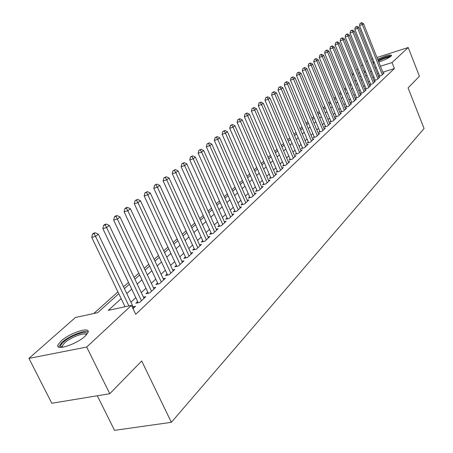 <?xml version="1.0" encoding="UTF-8"?>
<svg xmlns="http://www.w3.org/2000/svg" width="453" height="453" viewBox="0 0 453 453"><rect width="100%" height="100%" fill="white"/><g stroke="black" fill="none" stroke-linecap="round" stroke-linejoin="round"><path stroke-width="0.68" d="M377.677 59.264C385.486 55.668 390.129 54.377 391.59 55.402L391.013 56.189C388.414 58.227 384.337 60.175 378.776 62.027M374.433 62.978L373.21 62.497L373.889 61.614M85.164 336.12C76.75 344.252 55.243 351.222 57.927 345.01L61.07 341.018C69.626 333 90.487 326.211 88.086 332.298L85.164 336.12M97.31 395.769L114.53 430.35L171.353 422.326L424.065 128.499L408.079 87.899L419.427 76.268L408.21 47.514L392.038 62.576L380.446 66.229M171.353 422.326L141.71 360.979L109.779 393.719L51.806 403.249L28.935 358.385L75.458 317.479L97.678 312.672L118.788 293.697M350.758 83.386L349.495 84.513M345.781 87.842L344.461 89.026M340.707 92.389L339.32 93.629M335.52 97.027L334.071 98.329M330.231 101.766L328.708 103.131M324.824 106.608L323.232 108.035M319.303 111.551L317.638 113.04M313.663 116.602L311.919 118.165M307.893 121.766L306.075 123.397M302.004 127.044L300.101 128.748M295.973 132.44L293.986 134.218M289.812 137.961L287.734 139.818M283.51 143.607L281.341 145.549M277.055 149.382L274.79 151.41M270.452 155.294L268.085 157.412M263.697 161.347L261.222 163.561M256.772 167.548L254.19 169.858M249.682 173.895L246.987 176.308M242.412 180.402L239.603 182.921M234.965 187.072L232.027 189.705M227.327 193.912L224.263 196.659M219.495 200.922L216.296 203.793M211.46 208.12L208.12 211.115M203.216 215.503L199.728 218.629M194.745 223.086L191.104 226.347M186.053 230.871L182.248 234.28M177.117 238.873L173.142 242.429M167.938 247.095L163.788 250.809M158.493 255.549L154.162 259.433M148.788 264.246L144.258 268.301M138.794 273.193L134.06 277.429M128.51 282.4L123.561 286.828M117.916 291.885L93.754 313.521M352.077 74.286L353.289 73.222M356.941 70.005L358.096 68.992M361.715 65.815L362.808 64.847M366.386 61.704L367.434 60.781M379.461 75.583L378.691 76.302L381.551 75.419L384.172 72.956L383.244 73.25M375.022 79.734L374.235 80.47L377.117 79.581L379.79 77.072L378.838 77.367M370.492 83.964L369.693 84.717L372.593 83.822L375.316 81.268L374.348 81.568M365.871 88.284L365.056 89.048L367.978 88.154L370.758 85.543L369.767 85.849M361.166 92.684L360.328 93.465L363.278 92.571L366.109 89.909L365.101 90.215M356.358 97.174L355.509 97.967L358.476 97.072L361.369 94.36L360.333 94.671M351.454 101.755L350.588 102.565L353.578 101.67L356.528 98.901L355.475 99.218M346.454 106.432L345.565 107.259L348.578 106.359L351.59 103.533L350.514 103.856M341.347 111.206L340.441 112.05L343.476 111.149L346.551 108.261L345.446 108.59M336.132 116.076L335.209 116.942L338.266 116.036L341.403 113.091L340.277 113.426M330.803 121.053L329.863 121.936L332.944 121.03L336.149 118.023L334.999 118.363M325.367 126.138L324.399 127.038L327.508 126.132L330.781 123.057L329.603 123.403M319.807 131.33L318.821 132.248L321.953 131.342L325.299 128.205L324.093 128.55M314.127 136.636L313.125 137.576L316.279 136.67L319.699 133.459L318.465 133.816M308.323 142.061L307.298 143.018L310.475 142.112L313.974 138.833L312.712 139.196M302.389 147.604L301.341 148.59L304.541 147.678L308.119 144.326L306.823 144.694M296.324 153.273L295.248 154.28L298.476 153.374L302.134 149.943L300.809 150.317M290.113 159.077L289.014 160.107L292.27 159.196L296.013 155.685L294.654 156.07M283.765 165.011L282.638 166.064L285.917 165.158L289.744 161.568L288.357 161.953M277.264 171.087L276.109 172.163L279.416 171.257L283.335 167.582L281.908 167.972M270.605 177.304L269.427 178.408L272.763 177.502L276.772 173.737L275.311 174.139M263.793 183.675L262.581 184.801L265.945 183.901L270.056 180.045L268.555 180.447M256.811 190.192L255.577 191.353L258.963 190.453L263.176 186.5L261.63 186.913M249.66 196.879L248.391 198.063L251.811 197.163L256.126 193.114L254.541 193.533M242.332 203.725L241.03 204.943L244.478 204.043L248.901 199.898L247.276 200.322M234.818 210.747L233.482 211.993L236.959 211.098L241.494 206.845L239.824 207.276M227.112 217.95L225.747 219.229L229.246 218.335L233.895 213.975L232.179 214.411M219.207 225.334L217.802 226.647L221.336 225.758L226.109 221.285L224.343 221.732M211.098 232.916L209.654 234.263L213.216 233.38L218.114 228.782L216.296 229.241M202.768 240.696L201.285 242.083L204.881 241.2L209.909 236.483L208.035 236.947M194.218 248.691L192.695 250.113L196.319 249.235L201.483 244.388L199.558 244.858M185.43 256.896L183.867 258.357L187.519 257.491L192.825 252.514L190.843 252.989M176.404 265.333L174.796 266.834L178.482 265.973L183.935 260.854L181.891 261.341M167.123 274.008L165.47 275.549L169.184 274.699L174.796 269.433L172.684 269.926M157.576 282.927L155.877 284.512L159.626 283.669L165.39 278.255L163.216 278.754M147.757 292.106L146.008 293.737L149.784 292.898L155.724 287.327L153.476 287.831M137.65 301.551L135.849 303.233L139.66 302.406L145.77 296.67L143.448 297.179M355.86 80.555L354.756 80.9M121.172 298.652L108.267 310.384L131.432 305.373L135.719 314.314L394.399 68.556L382.813 72.163M378.617 73.465L377.428 73.839M373.935 77.021L372.91 77.973M369.393 81.234L368.317 82.231M364.761 85.521L363.629 86.574M360.039 89.898L358.85 91.002M355.22 94.366L353.969 95.521M350.299 98.918L348.991 100.13M345.282 103.573L343.912 104.841M340.158 108.318L338.725 109.649M334.926 113.165L333.425 114.552M329.586 118.108L328.017 119.569M324.133 123.165L322.485 124.688M318.555 128.329L316.84 129.92M312.859 133.607L311.064 135.271M307.038 139.003L305.158 140.741M301.086 144.518L299.122 146.336M294.999 150.158L292.944 152.055M288.771 155.928L286.624 157.91M282.4 161.829L280.158 163.901M275.877 167.87L273.538 170.034M269.201 174.054L266.76 176.319M262.366 180.39L259.818 182.752M255.362 186.874L252.7 189.343M248.187 193.522L245.413 196.098M240.832 200.334L237.933 203.023M233.295 207.321L230.266 210.124M225.56 214.484L222.406 217.412M217.633 221.834L214.331 224.886M209.49 229.371L206.047 232.565M201.138 237.112L197.542 240.447M192.553 245.062L188.799 248.544M183.737 253.233L179.818 256.862M174.682 261.624L170.588 265.418M165.368 270.254L161.092 274.212M155.787 279.127L151.319 283.267M145.934 288.255L141.262 292.581M135.792 297.655L130.911 302.174M133.001 308.652L135.526 306.285L133.125 306.8M109.779 393.719L86.693 347.049L28.935 358.385M371.596 59.235L372.785 58.856M376.981 57.508L408.21 47.514M394.399 68.556L392.038 62.576M131.432 305.373L86.693 347.049M371.551 71.07L370.52 72.01M366.981 75.226L365.894 76.212M362.315 79.462L361.177 80.498M357.564 83.782L356.364 84.87M352.711 88.193L351.454 89.332M347.762 92.695L346.443 93.89M342.711 97.282L341.33 98.539M337.553 101.97L336.109 103.284M332.287 106.761L330.775 108.131M326.907 111.648L325.328 113.086M321.415 116.636L319.761 118.142M315.803 121.738L314.071 123.312M310.067 126.953L308.261 128.595M304.206 132.282L302.315 134.003M298.216 137.729L296.234 139.524M292.083 143.301L290.016 145.181M285.815 149.003L283.657 150.962M279.393 154.835L277.14 156.88M272.831 160.804L270.475 162.944M266.104 166.914L263.646 169.145M259.224 173.171L256.653 175.504M252.168 179.581L249.49 182.015M244.943 186.149L242.145 188.691M237.536 192.882L234.614 195.537M229.943 199.784L226.896 202.553M222.151 206.862L218.969 209.756M214.161 214.127L210.843 217.146M205.962 221.579L202.497 224.733M197.548 229.229L193.924 232.525M188.901 237.089L185.118 240.526M180.017 245.164L176.07 248.754M170.889 253.459L166.766 257.208M161.506 261.993L157.197 265.905M151.851 270.764L147.35 274.858M141.925 279.79L137.219 284.065M131.698 289.082L126.783 293.555M376.256 67.548L375.067 67.922M365.282 71.002L363.969 71.415M359.625 72.786L358.238 73.222M353.85 74.603L352.394 75.062M124.422 288.629L129.365 284.19M134.903 279.207L139.632 274.954M145.085 270.056L149.609 265.99M154.971 261.166L159.303 257.27M164.581 252.525L168.726 248.799M173.929 244.122L177.893 240.554M183.018 235.951L186.812 232.536M191.857 228.001L195.498 224.733M200.464 220.26L203.952 217.129M208.85 212.729L212.185 209.728M217.01 205.385L220.209 202.514M224.965 198.233L228.029 195.481M232.723 191.262L235.651 188.629M240.283 184.467L243.091 181.942M247.655 177.836L250.345 175.419M254.852 171.37L257.429 169.054M261.874 165.056L264.337 162.837M268.725 158.89L271.092 156.766M275.418 152.876L277.683 150.838M281.959 146.999L284.122 145.051M288.346 141.251L290.418 139.388M294.592 135.64L296.573 133.856M300.69 130.153L302.593 128.448M306.658 124.79L308.476 123.154M312.496 119.541L314.235 117.978M318.204 114.405L319.869 112.916M323.793 109.383L325.379 107.956M329.263 104.467L330.781 103.103M334.614 99.654L336.064 98.352M339.858 94.943L341.239 93.697M344.993 90.328L346.313 89.139M350.022 85.804L351.279 84.671M354.948 81.376L356.149 80.294M359.778 77.033L360.922 76.002M364.512 72.774L365.599 71.795M128.901 305.917L95.532 236.392L98.335 234.167L133.697 307.995M125.062 306.749L91.716 237.4L95.532 236.392L94.099 233.663L95.221 232.774L93.697 233.182L92.571 234.071L94.099 233.663M92.571 234.071L91.716 237.4M98.335 234.167L95.221 232.774M61.404 347.372L60.674 346.67C60.328 345.611 61.229 344.104 63.386 342.14C70.628 335.316 88.38 329.422 86.834 334.393M86.297 335.005C85.742 331.641 70.73 337.111 64.603 342.887L62.112 346.086L62.214 347.292M88.171 331.947C85.187 329.45 68.76 336.018 61.863 342.445L58.641 347.004M378.136 60.419L381.505 58.822C386.307 56.88 389.342 56.115 390.611 56.529M389.642 57.214C387.927 57.276 385.322 58.029 381.822 59.473L378.414 61.11M391.318 55.883C389.342 55.815 386.007 56.744 381.318 58.669L378.045 60.192M374.263 62.559L373.855 62.973M141.455 300.718L106.619 227.593L109.337 225.435L143.997 298.329M138.21 302.717L102.831 228.606L106.619 227.593L105.187 224.915L106.279 224.054L104.768 224.467L103.675 225.322L105.187 224.915M103.675 225.322L102.831 228.606M109.337 225.435L106.279 224.054M151.529 291.268L117.378 219.054L120.017 216.959L154.003 288.946M148.29 293.233L113.624 220.073L117.378 219.054L115.957 216.426L117.016 215.588L115.515 216.002L114.456 216.834L115.957 216.426M114.456 216.834L113.624 220.073M120.017 216.959L117.016 215.588M161.319 282.077L127.825 210.758L130.39 208.725L163.72 279.824M158.091 284.014L124.099 211.783L127.825 210.758L126.41 208.182L127.44 207.372L125.951 207.78L124.92 208.595L126.41 208.182M124.92 208.595L124.099 211.783M130.39 208.725L127.44 207.372M170.832 273.153L137.972 202.706L140.464 200.724L173.165 270.962M167.61 275.056L134.281 203.731L137.972 202.706L136.568 200.169L137.565 199.382L135.09 200.583L136.568 200.169M135.09 200.583L134.281 203.731M140.464 200.724L137.565 199.382M180.079 264.473L147.837 194.875L150.26 192.95L182.355 262.338M176.874 266.353L144.173 195.906L147.837 194.875L146.438 192.389L147.412 191.619L144.971 192.802L146.438 192.389M144.971 192.802L144.173 195.906M150.26 192.95L147.412 191.619M189.077 256.03L157.429 187.265L159.784 185.39L191.291 253.957M185.883 257.882L153.794 188.295L157.429 187.265L156.036 184.818L156.981 184.077L154.581 185.237L156.036 184.818M154.581 185.237L153.794 188.295M159.784 185.39L156.981 184.077M197.831 247.814L166.755 179.858L169.048 178.04L199.983 245.798M194.648 249.637L163.148 180.894L166.755 179.858L165.368 177.457L166.291 176.732L163.929 177.876L165.368 177.457M163.929 177.876L163.148 180.894M169.048 178.04L166.291 176.732M206.353 239.818L175.826 172.655L178.057 170.883L208.448 237.853M203.187 241.619L172.253 173.692L175.826 172.655L174.45 170.294L175.345 169.592L173.023 170.713L174.45 170.294M173.023 170.713L172.253 173.692M178.057 170.883L175.345 169.592M214.654 232.032L184.66 165.645L186.834 163.924L216.693 230.118M211.5 233.805L181.115 166.681L184.66 165.645L183.295 163.323L184.167 162.638L181.874 163.743L183.295 163.323M181.874 163.743L181.115 166.681M186.834 163.924L184.167 162.638M222.734 224.445L193.261 158.816L195.379 157.14L224.722 222.582M219.597 226.2L189.745 159.858L193.261 158.816L191.902 156.534L192.751 155.866L190.498 156.953L191.902 156.534M190.498 156.953L189.745 159.858M195.379 157.14L192.751 155.866M230.611 217.055L201.636 152.168L203.697 150.532L232.548 215.237M227.485 218.782L198.148 153.205L201.636 152.168L200.288 149.92L201.115 149.269L198.89 150.339L200.288 149.92M198.89 150.339L198.148 153.205M203.697 150.532L201.115 149.269M238.289 209.852L209.801 145.69L211.806 144.094L240.175 208.08M235.181 211.557L206.336 146.727L209.801 145.69L208.459 143.476L209.263 142.842L207.072 143.895L208.459 143.476M207.072 143.895L206.336 146.727M211.806 144.094L209.263 142.842M245.775 202.825L217.757 139.371L219.716 137.82L247.615 201.098M242.683 204.513L214.32 140.413L217.757 139.371L216.421 137.197L217.208 136.579L215.05 137.616L216.421 137.197M215.05 137.616L214.32 140.413M219.716 137.82L217.208 136.579M253.074 195.979L225.515 133.216L227.423 131.698L254.875 194.292M249.999 197.638L222.106 134.252L225.515 133.216L224.19 131.076L224.954 130.47L222.825 131.495L224.19 131.076M222.825 131.495L222.106 134.252M227.423 131.698L224.954 130.47M260.198 189.292L233.08 127.214L234.943 125.73L261.953 187.644M257.14 190.934L229.699 128.25L233.08 127.214L231.76 125.102L232.508 124.513L230.407 125.521L231.76 125.102M230.407 125.521L229.699 128.25M234.943 125.73L232.508 124.513M267.151 182.769L240.458 121.353L242.276 119.909L268.861 181.16M264.105 184.394L237.106 122.389L240.458 121.353L239.15 119.275L239.88 118.703L237.808 119.688L239.15 119.275M237.808 119.688L237.106 122.389M242.276 119.909L239.88 118.703M273.94 176.398L247.661 115.634L249.439 114.224L275.611 174.83M270.911 178.006L244.337 116.67L247.661 115.634L246.364 113.59L247.072 113.029L245.033 114.003L246.364 113.59M245.033 114.003L244.337 116.67M249.439 114.224L247.072 113.029M280.566 170.181L254.694 110.051L256.426 108.68L282.196 168.646M277.559 171.766L251.392 111.081L254.694 110.051L253.403 108.035L254.093 107.491L252.083 108.454L253.403 108.035M252.083 108.454L251.392 111.081M256.426 108.68L254.093 107.491M287.038 164.105L261.562 104.603L263.25 103.261L288.635 162.61M284.048 165.673L258.284 105.634L261.562 104.603L260.277 102.616L260.956 102.078L258.969 103.029L260.277 102.616M258.969 103.029L258.284 105.634M263.25 103.261L260.956 102.078M293.368 158.171L268.267 99.281L269.92 97.967L294.926 156.704M290.39 159.722L265.016 100.306L268.267 99.281L266.993 97.321L267.655 96.795L265.69 97.735L266.993 97.321M265.69 97.735L265.016 100.306M269.92 97.967L267.655 96.795M299.546 152.367L274.818 94.077L276.432 92.797L301.069 150.94M296.59 153.901L271.596 95.102L274.818 94.077L273.55 92.146L274.201 91.636L272.264 92.559L273.55 92.146M272.264 92.559L271.596 95.102M276.432 92.797L274.201 91.636M305.594 146.698L281.222 88.992L282.802 87.74L307.083 145.3M302.649 148.216L278.023 90.017L281.222 88.992L279.965 87.089L280.594 86.591L278.686 87.503L279.965 87.089M278.686 87.503L278.023 90.017M282.802 87.74L280.594 86.591M311.5 141.155L287.485 84.026L289.025 82.797L312.955 139.784M308.578 142.655L284.308 85.045L287.485 84.026L286.234 82.146L286.851 81.659L284.96 82.559L286.234 82.146M284.96 82.559L284.308 85.045M289.025 82.797L286.851 81.659M317.281 135.73L293.606 79.167L295.113 77.967L318.708 134.394M314.376 137.214L290.452 80.181L293.606 79.167L292.361 77.316L292.966 76.834L291.103 77.723L292.361 77.316M291.103 77.723L290.452 80.181M295.113 77.967L292.966 76.834M322.932 130.424L299.592 74.417L301.064 73.244L324.331 129.116M320.045 131.897L296.466 75.43L299.592 74.417L298.351 72.588L298.946 72.118L297.106 72.995L298.351 72.588M297.106 72.995L296.466 75.43M301.064 73.244L298.946 72.118M328.47 125.232L305.447 69.768L306.891 68.618L329.835 123.952M325.594 126.687L302.344 70.776L305.447 69.768L304.218 67.961L304.795 67.508L302.978 68.369L304.218 67.961M302.978 68.369L302.344 70.776M306.891 68.618L304.795 67.508M333.884 120.147L311.177 65.215L312.593 64.094L335.22 118.896M331.03 121.591L308.097 66.223L311.177 65.215L309.954 63.437L310.526 62.99L308.725 63.845L309.954 63.437M308.725 63.845L308.097 66.223M312.593 64.094L310.526 62.99M339.184 115.175L316.783 60.764L318.17 59.666L340.492 113.946M336.347 116.602L313.731 61.772L316.783 60.764L315.571 59.009L316.126 58.573L314.354 59.411L315.571 59.009M314.354 59.411L313.731 61.772M318.17 59.666L316.126 58.573M344.376 110.3L322.276 56.41L323.629 55.334L345.656 109.099M341.556 111.715L319.246 57.406L322.276 56.41L321.069 54.671L321.613 54.247L319.858 55.073L321.069 54.671M319.858 55.073L319.246 57.406M323.629 55.334L321.613 54.247M349.461 105.532L327.649 52.14L328.98 51.087L350.718 104.354M346.658 106.931L324.642 53.137L327.649 52.14L326.454 50.43L326.987 50.006L325.254 50.827L326.454 50.43M325.254 50.827L324.642 53.137M328.98 51.087L326.987 50.006M354.444 100.855L332.915 47.961L334.218 46.931L355.673 99.705M351.658 102.248L329.931 48.952L332.915 47.961L331.726 46.268L332.247 45.861L330.531 46.67L331.726 46.268M330.531 46.67L329.931 48.952M334.218 46.931L332.247 45.861M359.32 96.279L338.074 43.867L339.348 42.854L360.526 95.147M356.551 97.655L335.112 44.858L338.074 43.867L336.89 42.197L337.406 41.795L335.707 42.593L336.89 42.197M335.707 42.593L335.112 44.858M339.348 42.854L337.406 41.795M364.104 91.789L343.131 39.853L344.376 38.862L365.288 90.679M361.352 93.154L340.186 40.844L343.131 39.853L341.953 38.205L342.457 37.809L340.775 38.601L341.953 38.205M340.775 38.601L340.186 40.844M344.376 38.862L342.457 37.809M368.793 87.389L348.08 35.923L349.303 34.955L369.954 86.302M366.058 88.737L345.158 36.908L348.08 35.923L346.913 34.292L347.406 33.907L345.747 34.688L346.913 34.292M345.747 34.688L345.158 36.908M349.303 34.955L347.406 33.907M373.391 83.075L352.932 32.072L354.133 31.121L374.523 82.01M370.673 84.417L350.033 33.052L352.932 32.072L351.777 30.459L352.258 30.079L350.616 30.855L351.777 30.459M350.616 30.855L350.033 33.052M354.133 31.121L352.258 30.079M377.898 78.845L357.694 28.29L358.867 27.361L379.014 77.803M375.197 80.17L354.818 29.269L357.694 28.29L356.539 26.699L357.015 26.331L355.39 27.095L356.539 26.699M355.39 27.095L354.818 29.269M358.867 27.361L357.015 26.331M382.321 74.7L362.36 24.587L363.516 23.675L383.414 73.675M379.637 76.013L359.501 25.561L362.36 24.587L361.217 23.012L361.681 22.65L360.073 23.403L361.217 23.012M360.073 23.403L359.501 25.561M363.516 23.675L361.681 22.65M373.21 62.497L373.34 62.82M62.101 347.083L60.674 346.67M62.684 347.23L62.112 346.086"/></g></svg>
